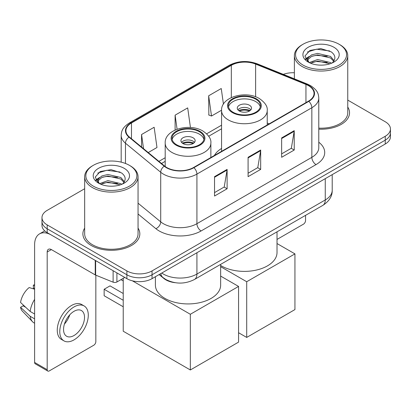 <?xml version="1.0" encoding="UTF-8"?>
<svg xmlns="http://www.w3.org/2000/svg" width="411" height="411" viewBox="0 0 411 411"><rect width="100%" height="100%" fill="white"/><g stroke="black" fill="none" stroke-linecap="round" stroke-linejoin="round"><path stroke-width="0.62" d="M221.56 148.448A31.436 18.151 0 0 0 214.414 155.471M175.153 282.691A17.796 10.275 180 0 1 163.897 278.488L159.134 274.558M84.666 188.731L47.188 210.365A17.796 10.275 0 0 0 41.979 217.63L41.979 225.382A17.796 10.275 0 0 0 47.188 232.647L126.876 278.653A17.796 10.275 0 0 0 152.044 278.653L385.241 144.02A17.796 10.275 0 0 0 390.45 136.755L390.45 132.881A17.796 10.275 0 0 1 385.241 140.146A17.796 10.275 0 0 0 390.45 132.881L390.45 129.008A17.796 10.275 0 0 0 385.241 121.743L347.757 100.104M41.979 217.63A17.796 10.275 0 0 0 47.188 224.894L126.876 270.906A17.796 10.275 0 0 0 152.044 270.906L152.044 274.779L385.241 140.146L152.044 274.779A17.796 10.275 0 0 1 126.876 274.779A17.796 10.275 0 0 0 152.044 274.779L152.044 278.653M47.188 224.894L47.188 228.773L126.876 274.779L47.188 228.773A17.796 10.275 0 0 1 41.979 221.508A17.796 10.275 0 0 0 47.188 228.773L47.188 232.647M84.666 228.136A28.472 16.44 0 0 0 82.888 233.854A28.472 16.44 0 0 0 91.227 245.48A28.472 16.44 0 0 0 122.257 249.04A28.472 16.44 0 0 0 139.832 233.854A28.472 16.44 0 0 0 138.05 228.136A28.472 16.44 0 0 1 139.832 233.854A28.472 16.44 0 0 1 122.257 249.04A28.472 16.44 0 0 1 91.227 245.48A28.472 16.44 0 0 1 82.888 233.854A28.472 16.44 0 0 1 84.666 228.136M308.486 85.663A18.983 10.958 180 0 1 314.045 93.41A18.983 10.958 180 0 1 308.486 101.157L193.566 167.508A18.983 10.958 180 0 1 164.595 166.044L129.357 136.986A18.983 10.958 180 0 1 125.925 130.703A18.983 10.958 180 0 1 131.484 122.956L231.321 65.318A18.983 10.958 180 0 1 255.627 64.09L305.948 84.435A18.983 10.958 180 0 1 308.486 85.663M308.82 85.467A19.456 11.231 0 0 0 306.221 84.209L255.899 63.864A19.456 11.231 0 0 0 230.982 65.123L131.15 122.761A19.456 11.231 0 0 0 128.972 137.146L164.205 166.198A19.456 11.231 0 0 0 193.9 167.698L308.82 101.353A19.456 11.231 0 0 0 308.82 85.467M214.537 176.658L214.537 196.032L227.119 188.767L227.119 169.394L214.537 176.658M214.537 192.595L224.226 187L227.067 170.041A4.747 2.738 -120 0 0 227.119 169.394M224.144 187.051L227.119 188.767M281.643 137.916L281.643 157.29L294.225 150.025L294.225 130.652L281.643 137.916M281.643 153.853L291.332 148.258L294.173 131.294A4.747 2.738 -120 0 0 294.225 130.652M291.25 148.304L294.225 150.025M248.09 157.29L248.09 176.658L260.672 169.394L260.672 150.025L248.09 157.29M248.09 173.221L257.779 167.626L260.62 150.667A4.747 2.738 -120 0 0 260.672 150.025M257.697 167.678L260.672 169.394M318.787 129.167A28.472 16.44 0 0 0 349.54 112.784A28.472 16.44 0 0 0 347.757 107.06A28.472 16.44 0 0 1 349.54 112.784A28.472 16.44 0 0 1 318.787 129.167M152.044 270.906L385.241 136.272A17.796 10.275 0 0 0 390.45 129.008M294.374 72.757A17.796 10.275 0 0 0 283.313 74.37M223.44 104.142L221.246 88.519L208.665 95.784L208.865 115.039M148.232 152.553L156.981 147.503L154.14 127.261L141.559 134.525L141.559 147.046M190.442 127.492L187.693 107.893L175.112 115.157L175.112 130.03M175.112 115.157L177.084 129.234M208.665 95.784L211.506 116.025L221.565 110.215M211.506 116.025L208.665 114.962M141.559 134.525L143.547 148.684M277.019 239.433L303.452 224.17A2.964 1.711 120 0 0 305.548 220.537L305.548 215.349M303.03 65.077A25.508 14.724 0 0 0 339.101 65.077A25.508 14.724 0 0 0 339.101 44.254L339.943 44.737A26.689 15.413 0 0 1 347.757 55.634A26.689 15.413 0 0 1 331.281 69.87A26.689 15.413 0 0 1 302.193 66.531A26.689 15.413 0 0 1 294.374 55.634A26.689 15.413 0 0 1 302.193 44.737L303.03 44.254A25.508 14.724 0 0 0 303.03 65.077M318.787 128.134A26.689 15.413 0 0 0 347.757 112.784L347.757 55.634M309.216 62.585L317.6 59.544L330.547 62.57L331.466 63.253M310.475 63.176L317.6 61.08L330.028 63.777M308.969 62.477L307.664 59.595L308.122 57.838L311.589 54.884L317.6 53.394L330.547 56.42L334.102 60.628M307.7 61.629L307.664 59.595M307.752 60.366L308.122 59.379L311.589 56.42L317.6 54.93L330.547 57.961L333.696 61.265M332.031 63.017A13.404 7.737 0 0 0 332.602 62.508C336.018 58.778 335.571 55.233 331.251 51.873L320.765 48.575L309.945 50.455L304.921 56.024L308.178 61.989M333.902 47.255A18.151 10.48 0 0 0 308.271 47.234A18.151 10.48 0 0 0 308.152 62.03A18.151 10.48 0 0 0 308.235 62.076A18.151 10.48 0 0 0 333.979 62.03A18.151 10.48 0 0 0 333.902 47.255M333.742 62.164L335.047 61.275M339.943 44.737L339.101 44.254A25.508 14.724 0 0 0 303.03 44.254M307.459 51.986L316.542 49.197L329.75 50.959M305.707 59.472L308.188 57.715M312.283 56.122L316.542 55.346L327.228 56.266M312.283 62.272L316.542 61.496L327.228 62.415M305.43 58.979L309.216 56.435M255.724 99.174A16.014 9.248 0 0 0 238.272 97.166A16.014 9.248 0 0 0 228.382 105.709A16.014 9.248 0 0 0 233.073 112.249A16.014 9.248 0 0 0 250.525 114.253A16.014 9.248 0 0 0 260.415 105.709A16.014 9.248 0 0 0 255.724 99.174M260.276 106.922A16.014 9.248 0 0 0 255.724 101.594A16.014 9.248 0 0 0 239.253 99.375A16.014 9.248 0 0 0 228.521 106.922M220.65 265.465A32.623 18.834 0 0 0 221.329 265.871A32.623 18.834 0 0 0 256.88 269.95A32.623 18.834 0 0 0 277.019 252.549L277.019 231.819M249.431 105.226A7.115 4.11 0 0 0 241.673 104.337A7.115 4.11 0 0 0 237.281 108.134A7.115 4.11 0 0 0 239.366 111.037A7.115 4.11 0 0 0 247.124 111.931A7.115 4.11 0 0 0 251.517 108.134A7.115 4.11 0 0 0 249.431 105.226M250.885 109.824A7.115 4.11 0 0 0 249.431 108.617A7.115 4.11 0 0 0 237.912 109.824M238.647 110.554A9.489 5.482 180 0 1 249.734 110.379L249.734 110.852M239.428 111.073A8.302 4.793 180 0 1 248.876 110.872L249.734 110.379M248.737 111.391L248.876 110.872M246.703 337.426L246.703 281.73L294.939 253.88L294.939 309.575L246.703 337.426L238.57 332.725M246.703 281.73L220.65 266.688M277.019 243.538L294.939 253.88M199.356 131.715A16.014 9.248 0 0 0 181.898 129.712A16.014 9.248 0 0 0 172.014 138.255A16.014 9.248 0 0 0 176.704 144.795A16.014 9.248 0 0 0 194.156 146.799A16.014 9.248 0 0 0 204.046 138.255A16.014 9.248 0 0 0 199.356 131.715M203.907 139.468A16.014 9.248 0 0 0 199.356 134.14A16.014 9.248 0 0 0 182.885 131.921A16.014 9.248 0 0 0 172.152 139.468M155.404 276.711L155.404 285.095A32.623 18.834 0 0 0 164.96 298.412A32.623 18.834 0 0 0 200.511 302.496A32.623 18.834 0 0 0 220.65 285.095L220.65 264.365M193.062 137.772A7.115 4.11 0 0 0 185.304 136.878A7.115 4.11 0 0 0 180.912 140.675A7.115 4.11 0 0 0 182.998 143.583A7.115 4.11 0 0 0 190.75 144.472A7.115 4.11 0 0 0 195.148 140.675A7.115 4.11 0 0 0 193.062 137.772M194.511 142.37A7.115 4.11 0 0 0 193.062 141.163A7.115 4.11 0 0 0 181.544 142.37M182.279 143.1A9.489 5.482 180 0 1 193.36 142.925L193.36 143.398M183.054 143.619A8.302 4.793 180 0 1 192.507 143.418L193.36 142.925M192.363 143.937L192.507 143.418M123.228 306.77L104.147 295.75L104.147 289.262L123.228 300.277M190.334 369.967L190.334 314.276L238.57 286.426L238.57 342.122L190.334 369.967L123.228 331.225L123.228 278.339M190.334 314.276L132.378 280.816M220.65 276.084L238.57 286.426M104.147 289.262L110.02 285.871L123.228 293.5M116.914 272.899L116.914 281.982L124.78 277.44M95.239 260.384L51.385 235.066A23.725 13.697 -120 0 0 39.523 233.89A23.725 13.697 -120 0 0 34.606 244.751L34.606 362.435L47.188 369.7L47.188 252.015A5.934 3.427 60 0 1 48.416 249.302A5.934 3.427 60 0 1 51.385 249.595L95.239 274.913L95.239 260.384A2.964 1.711 0 0 0 95.635 260.579M47.188 369.7A2.964 1.711 120 0 0 47.804 371.061L35.223 363.797A2.964 1.711 -60 0 1 34.606 362.435M47.804 371.061A2.964 1.711 120 0 0 49.284 370.912L93.744 345.245A2.964 1.711 120 0 0 95.84 341.613L95.84 275.19M116.914 281.982A2.964 1.711 180 0 1 113.117 282.177L95.635 275.108A2.964 1.711 180 0 1 95.239 274.913M74.031 335.51A14.827 8.559 120 0 0 83.721 322.445A14.827 8.559 120 0 0 81.445 310.562A14.827 8.559 120 0 0 74.031 311.297A14.827 8.559 120 0 0 64.342 324.361A14.827 8.559 120 0 0 66.618 336.244A14.827 8.559 120 0 0 74.031 335.51M64.45 324.017A14.827 8.559 120 0 0 69.772 314.8M34.606 285.517L33.348 285.136L33.348 288.116L34.606 288.841M84.116 305.938L81.599 304.484A20.165 11.642 120 0 0 71.514 305.486A20.165 11.642 120 0 0 58.341 323.257A20.165 11.642 120 0 0 61.434 339.414L63.946 340.868A20.165 11.642 120 0 0 74.031 339.871A20.165 11.642 120 0 0 87.204 322.096A20.165 11.642 120 0 0 84.116 305.938A20.165 11.642 120 0 0 74.031 306.935A20.165 11.642 120 0 0 60.859 324.711A20.165 11.642 120 0 0 63.946 340.868M34.606 299.383A19.574 11.303 120 0 0 30.152 311.446L20.55 302.46A15.423 8.903 120 0 1 29.155 287.556L34.606 289.21M34.606 314.019L30.152 311.446M25.744 307.325L23.129 305.815L20.55 307.305L30.152 316.29L34.606 318.859M30.152 316.29A19.574 11.303 120 0 0 32.567 321.756A19.574 11.303 120 0 0 34.046 322.918L34.606 323.241M34.606 284.787A15.423 8.903 120 0 0 33.348 285.136M20.55 307.305A15.423 8.903 120 0 0 22.374 311.142L32.567 321.756M93.323 186.152A25.508 14.724 0 0 0 129.393 186.152A25.508 14.724 0 0 0 129.393 165.325L130.236 165.813A26.689 15.413 0 0 1 138.05 176.709A26.689 15.413 0 0 1 121.574 190.945A26.689 15.413 0 0 1 92.485 187.606A26.689 15.413 0 0 1 84.666 176.709A26.689 15.413 0 0 1 92.485 165.813L93.323 165.325A25.508 14.724 0 0 0 93.323 186.152M84.666 176.709L84.666 233.854A26.689 15.413 0 0 0 92.485 244.751A26.689 15.413 0 0 0 121.574 248.095A26.689 15.413 0 0 0 138.05 233.854L138.05 176.709M99.508 183.66L107.893 180.619L120.839 183.645L121.759 184.328M100.767 184.246L107.893 182.155L120.32 184.852M99.262 183.553L97.957 180.67L98.414 178.913L101.882 175.959L107.893 174.464L120.839 177.495L124.394 181.703M97.993 182.705L97.957 180.67M98.044 181.436L98.414 180.45L101.882 177.495L107.893 176.006L120.839 179.032L123.988 182.34M122.324 184.092A13.404 7.737 0 0 0 122.894 183.583C126.311 179.854 125.864 176.309 121.538 172.944L111.052 169.651L100.238 171.531L95.213 177.1L98.47 183.065M124.194 168.33A18.151 10.48 0 0 0 98.563 168.305A18.151 10.48 0 0 0 98.445 183.101A18.151 10.48 0 0 0 98.527 183.147A18.151 10.48 0 0 0 124.271 183.101A18.151 10.48 0 0 0 124.194 168.33M124.035 183.239L125.34 182.345M130.236 165.813L129.393 165.325A25.508 14.724 0 0 0 93.323 165.325M97.751 173.062L106.834 170.272L120.043 172.034M95.999 180.547L98.481 178.79M102.575 177.192L106.834 176.422L117.52 177.336M102.575 183.347L106.834 182.571L117.52 183.486M95.722 180.049L99.508 177.511M161.775 273.038A23.725 13.697 0 0 0 163.367 274.055A23.725 13.697 0 0 0 196.92 274.055L325.26 199.957A23.725 13.697 0 0 0 332.211 190.267C332.386 196.155 329.247 201.195 322.805 205.387L194.465 279.485A11.862 6.848 60 0 0 196.92 274.055L196.92 252.744M325.26 178.646L325.26 199.957A11.862 6.848 60 0 1 322.805 205.387M160.814 273.592A11.862 7.932 129.5 0 0 162.879 277.446L159.278 274.476M385.241 144.02L385.241 136.272M126.876 278.653L126.876 270.906M318.787 142.221A29.659 17.123 180 0 1 316.033 164.6L201.113 230.951A5.934 3.427 60 0 1 196.92 223.687L311.841 157.336A23.725 13.697 0 0 0 318.787 147.652L318.787 98.059A23.725 13.697 180 0 1 311.841 107.744A5.934 3.427 -120 0 0 308.82 101.353M201.113 230.951A29.659 17.123 180 0 1 159.175 230.951A29.659 17.123 180 0 1 155.851 228.665L138.05 213.987M164.205 166.198A5.934 3.966 129.5 0 0 160.711 172.266L160.711 221.858A23.725 13.697 0 0 0 163.367 223.687A23.725 13.697 0 0 0 196.92 223.687L196.92 174.094A23.725 13.697 180 0 1 160.711 172.266L125.473 143.208A23.725 13.697 180 0 1 121.183 135.353L121.183 162.15M318.787 98.059C318.407 93.98 318.027 90.59 310.613 85.658L307.495 84.142A5.934 2.779 112 0 0 306.221 84.209M307.495 84.142L257.168 63.797C247.345 60.325 238.02 60.828 229.194 65.313A5.934 3.427 60 0 1 230.982 65.123M131.15 122.761A5.934 3.427 -120 0 0 129.357 122.951C122.165 127.667 121.512 131.222 121.183 135.353M128.972 137.146A5.934 3.966 129.5 0 0 125.473 143.208L125.473 163.475M257.168 63.797A5.934 2.779 112 0 0 255.899 63.864M193.9 167.698A5.934 3.427 60 0 1 196.92 174.094L311.841 107.744L311.841 157.336A5.934 3.427 60 0 0 316.033 164.6M138.05 203.173L160.711 221.858A5.934 3.966 -50.5 0 1 155.851 228.665M131.484 122.956L131.484 138.743M305.948 84.435L305.948 102.622M255.627 64.09L255.627 96.791M269.22 123.824L267.232 123.023M231.321 65.318L231.321 97.561M221.56 125.191L206.641 133.806M165.191 157.737L158.918 161.359M248.09 157.901L260.62 150.667M281.643 138.533L294.173 131.294M214.537 177.275L227.067 170.041M232.446 112.609A16.902 9.761 0 0 0 256.351 112.609A16.902 9.761 0 0 0 256.351 98.81A16.902 9.761 0 0 0 232.446 98.81A16.902 9.761 0 0 0 232.446 112.609M267.232 124.975L267.232 110.554A22.836 13.183 180 0 1 253.135 122.735A22.836 13.183 180 0 1 228.249 119.878A22.836 13.183 180 0 1 221.56 110.554L221.56 151.34M176.078 145.155A16.902 9.761 0 0 0 199.982 145.155A16.902 9.761 0 0 0 199.982 131.356A16.902 9.761 0 0 0 176.078 131.356A16.902 9.761 0 0 0 176.078 145.155M210.864 157.516L210.864 143.1A22.836 13.183 180 0 1 196.766 155.281A22.836 13.183 180 0 1 171.88 152.419A22.836 13.183 180 0 1 165.191 143.1L165.191 166.506M47.188 252.015L51.385 249.595M95.635 260.615L95.635 275.108M113.117 282.177L113.117 270.71M194.465 279.485C184.919 284.278 175.369 284.278 165.823 279.485L162.879 277.446M332.211 190.267L332.211 174.634M229.194 65.313L129.357 122.951M221.56 128.802L208.696 136.231M165.191 161.348L161.492 163.486M294.374 78.84L294.374 55.634M267.232 110.554C267.736 106.531 265.095 102.519 259.315 98.517C245.855 90.184 220.769 96.868 221.56 110.554M210.864 143.1C211.367 139.077 208.726 135.065 202.947 131.058C189.486 122.73 164.4 129.414 165.191 143.1M123.228 280.96L120.957 279.65M39.523 233.89L44.737 230.879"/></g></svg>
